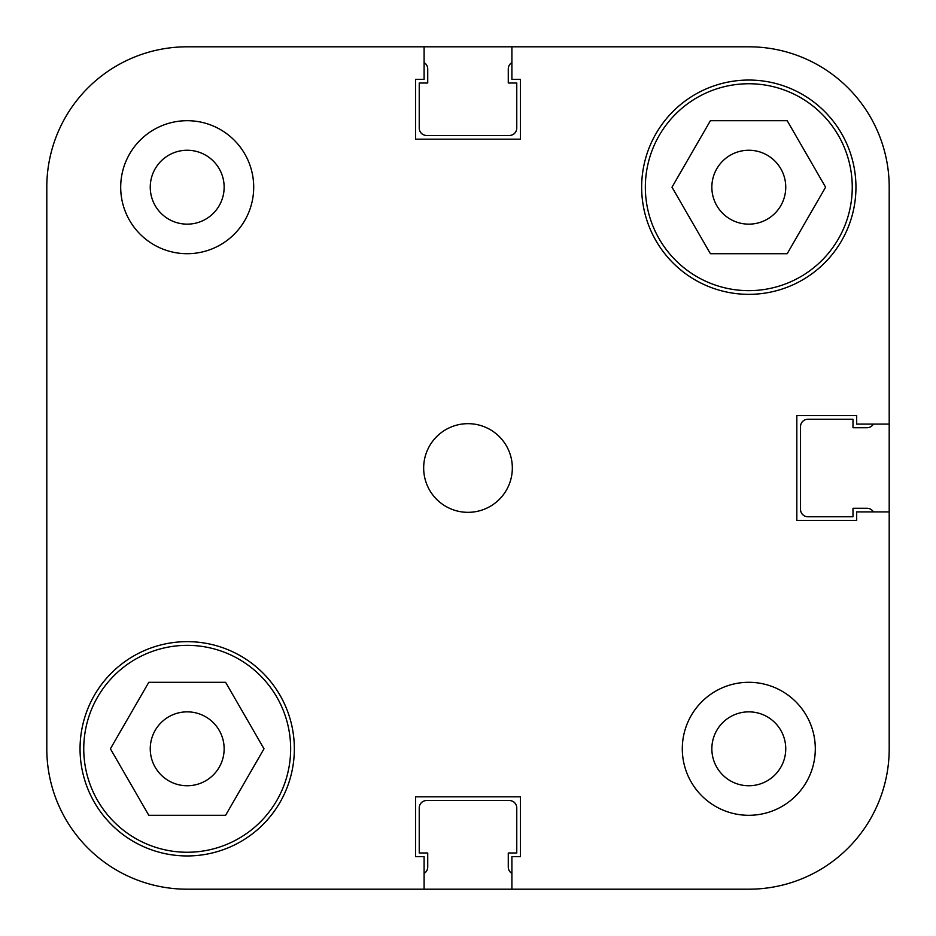 <?xml version="1.0" encoding="UTF-8"?>
<svg xmlns="http://www.w3.org/2000/svg" width="936" height="936" viewBox="0 0 936 936"><rect width="100%" height="100%" fill="white"/><g stroke="black" fill="none" stroke-linecap="round" stroke-linejoin="round"><path stroke-width="1.4" d="M748.8 889.2L511.898 889.2L511.898 856.686L520.463 856.686L520.463 796.828L415.537 796.828L415.537 856.686L424.102 856.686L424.102 889.2L748.8 889.2A140.4 140.4 0 0 0 889.2 748.8L889.2 187.2A140.4 140.4 0 0 0 748.8 46.8L511.898 46.8L511.898 79.314L520.463 79.314L520.463 139.172L415.537 139.172L415.537 79.314L424.102 79.314L424.102 46.8L748.8 46.8M187.2 46.8L424.102 46.8L187.2 46.8A140.4 140.4 0 0 0 46.8 187.2L46.8 748.8A140.4 140.4 0 0 0 187.2 889.2L424.102 889.2L187.2 889.2M83.749 748.8A103.451 103.451 0 0 1 187.2 645.349A103.451 103.451 0 0 1 290.651 748.8A103.451 103.451 0 0 1 187.2 852.251A103.451 103.451 0 0 1 83.749 748.8M645.349 187.2A103.451 103.451 0 0 1 748.8 83.749A103.451 103.451 0 0 1 852.251 187.2A103.451 103.451 0 0 1 748.8 290.651A103.451 103.451 0 0 1 645.349 187.2M150.251 187.2A36.949 36.949 0 0 0 187.2 224.149A36.949 36.949 0 0 0 224.149 187.2A36.949 36.949 0 0 0 187.2 150.251A36.949 36.949 0 0 0 150.251 187.2M711.851 748.8A36.949 36.949 0 0 0 748.8 785.749A36.949 36.949 0 0 0 785.749 748.8A36.949 36.949 0 0 0 748.8 711.851A36.949 36.949 0 0 0 711.851 748.8M682.297 748.8A66.503 66.503 0 0 0 748.8 815.303A66.503 66.503 0 0 0 815.303 748.8A66.503 66.503 0 0 0 748.8 682.297A66.503 66.503 0 0 0 682.297 748.8M120.697 187.2A66.503 66.503 0 0 0 187.2 253.703A66.503 66.503 0 0 0 253.703 187.2A66.503 66.503 0 0 0 187.2 120.697A66.503 66.503 0 0 0 120.697 187.2M423.669 468A44.331 44.331 0 0 0 468 512.331A44.331 44.331 0 0 0 512.331 468A44.331 44.331 0 0 0 468 423.669A44.331 44.331 0 0 0 423.669 468M80.051 748.8A107.149 107.149 0 0 0 187.2 855.949A107.149 107.149 0 0 0 294.349 748.8A107.149 107.149 0 0 0 187.2 641.651A107.149 107.149 0 0 0 80.051 748.8M641.651 187.2A107.149 107.149 0 0 0 748.8 294.349A107.149 107.149 0 0 0 855.949 187.2A107.149 107.149 0 0 0 748.8 80.051A107.149 107.149 0 0 0 641.651 187.2M785.749 187.2A36.949 36.949 0 0 1 748.8 224.149A36.949 36.949 0 0 1 711.851 187.2A36.949 36.949 0 0 1 748.8 150.251A36.949 36.949 0 0 1 785.749 187.2M224.149 748.8A36.949 36.949 0 0 1 187.2 785.749A36.949 36.949 0 0 1 150.251 748.8A36.949 36.949 0 0 1 187.2 711.851A36.949 36.949 0 0 1 224.149 748.8M889.2 187.2L889.2 424.102L856.686 424.102L856.686 415.537L796.828 415.537L796.828 520.463L856.686 520.463L856.686 511.898L889.2 511.898L889.2 748.8M710.401 253.703L672.001 187.2L710.401 120.697L787.199 120.697L825.599 187.2L787.199 253.703L710.401 253.703M225.599 815.303L148.801 815.303L110.401 748.8L148.801 682.297L225.599 682.297L263.999 748.8L225.599 815.303M424.102 873.393A7.394 7.394 0 0 0 427.729 867.028L427.729 852.988L419.234 852.988L419.234 807.92A7.394 7.394 0 0 1 426.617 800.526L509.383 800.526A7.394 7.394 0 0 1 516.766 807.92L516.766 852.988L508.271 852.988L508.271 867.028A7.394 7.394 0 0 0 511.898 873.393M873.393 511.898A7.394 7.394 0 0 0 867.028 508.271L852.988 508.271L852.988 516.766L807.92 516.766A7.394 7.394 0 0 1 800.526 509.383L800.526 426.617A7.394 7.394 0 0 1 807.92 419.234L852.988 419.234L852.988 427.729L867.028 427.729A7.394 7.394 0 0 0 873.393 424.102M511.898 62.607A7.394 7.394 0 0 0 508.271 68.972L508.271 83.011L516.766 83.011L516.766 128.08A7.394 7.394 0 0 1 509.383 135.474L426.617 135.474A7.394 7.394 0 0 1 419.234 128.08L419.234 83.011L427.729 83.011L427.729 68.972A7.394 7.394 0 0 0 424.102 62.607"/></g></svg>
